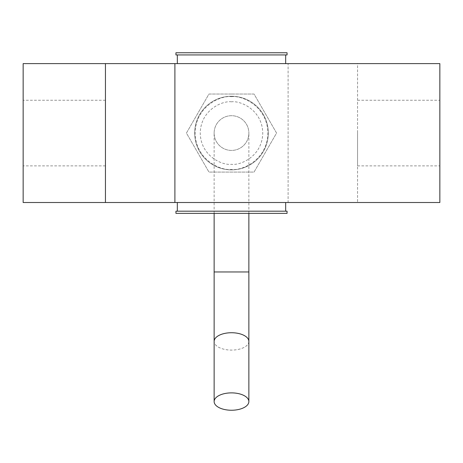 <?xml version="1.0" encoding="UTF-8"?>
<svg xmlns="http://www.w3.org/2000/svg" width="463" height="463" viewBox="0 0 463 463"><rect width="100%" height="100%" fill="white"/><g stroke="black" fill="none" stroke-linecap="round" stroke-linejoin="round"><path stroke-width="0.35" stroke-dasharray="2.31 1.74" d="M105.448 133.06L105.448 165.876L105.448 133.06M105.448 63.61L105.448 202.51M23.15 133.06L23.15 165.876L23.15 133.06M285.671 63.61L177.329 63.61L285.671 63.61L285.671 54.929L177.329 54.929L285.671 54.929M357.552 63.61L439.85 63.61L439.85 202.51L288.102 202.51L288.102 63.61L357.552 63.61L357.552 202.51L357.552 63.61M288.102 63.61L23.15 63.61L23.15 202.51L288.102 202.51L288.102 63.61M177.329 202.51L285.671 202.51L177.329 202.51L177.329 211.192L285.671 211.192L177.329 211.192M174.898 202.51L174.898 63.61M177.329 63.61L177.329 54.929M357.552 133.06L357.552 165.876L357.552 133.06M231.5 96.674C242.143 95.21 267.394 106.131 267.886 133.06C267.394 159.995 242.143 170.911 231.5 169.452C220.857 170.911 195.606 159.995 195.114 133.06C195.606 106.131 220.857 95.21 231.5 96.674M439.85 133.06L439.85 165.876L439.85 133.06M285.671 202.51L285.671 211.192M287.06 54.929L175.94 54.929L175.94 52.759L287.06 52.759L287.06 54.929M231.5 94.03L254.037 94.03L276.567 133.06L254.037 172.091L208.963 172.091L186.433 133.06L208.963 94.03L254.037 94.03L276.567 133.06L254.037 172.091L208.963 172.091L186.433 133.06L208.963 94.03L231.5 94.03M175.94 211.192L287.06 211.192L287.06 213.362L175.94 213.362L175.94 211.192M231.5 169.869A36.809 36.809 0 0 0 268.308 133.06A36.809 36.809 0 0 0 231.5 96.252A36.809 36.809 0 0 0 194.691 133.06A36.809 36.809 0 0 0 231.5 169.869A36.809 36.809 0 0 1 194.691 133.06A36.809 36.809 0 0 1 231.5 96.252A36.809 36.809 0 0 1 268.308 133.06A36.809 36.809 0 0 1 231.5 169.869A36.809 36.809 0 0 1 194.691 133.06A36.809 36.809 0 0 1 231.5 96.252A36.809 36.809 0 0 1 268.308 133.06A36.809 36.809 0 0 1 231.5 169.869M214.137 133.06A17.363 17.363 0 0 0 231.5 150.423A17.363 17.363 0 0 0 248.862 133.06A17.363 17.363 0 0 0 231.5 115.698A17.363 17.363 0 0 0 214.137 133.06A17.363 17.363 0 0 1 231.5 115.698A17.363 17.363 0 0 1 248.862 133.06A17.363 17.363 0 0 1 231.5 150.423A17.363 17.363 0 0 1 214.137 133.06A17.363 17.363 0 0 1 231.5 115.698A17.363 17.363 0 0 1 248.862 133.06A17.363 17.363 0 0 1 231.5 150.423A17.363 17.363 0 0 1 214.137 133.06L214.137 213.362M231.5 101.808C222.356 100.552 200.676 109.928 200.248 133.06C200.676 156.193 222.356 165.569 231.5 164.313C240.644 165.569 262.324 156.193 262.752 133.06C262.324 109.928 240.644 100.552 231.5 101.808M214.137 271.96L248.862 271.96M248.862 341.41A17.363 8.681 0 0 1 231.5 350.092A17.363 8.681 0 0 1 214.137 341.41M105.448 100.251L23.15 100.251M105.448 165.876L23.15 165.876M357.552 100.251L439.85 100.251M357.552 165.876L439.85 165.876M248.862 213.362L248.862 133.06"/><path stroke-width="0.69" d="M105.448 63.61L105.448 202.51L23.15 202.51L23.15 63.61L439.85 63.61L439.85 202.51L105.448 202.51M174.898 202.51L174.898 63.61M285.671 54.929L285.671 63.61M177.329 63.61L177.329 54.929M285.671 211.192L285.671 202.51M177.329 211.192L177.329 202.51M175.94 54.929L287.06 54.929L287.06 52.759L175.94 52.759L175.94 54.929M287.06 211.192L175.94 211.192L175.94 213.362L287.06 213.362L287.06 211.192M231.5 392.879A17.363 8.681 180 0 0 214.137 401.56A17.363 8.681 180 0 0 231.5 410.241A17.363 8.681 180 0 0 248.862 401.56A17.363 8.681 180 0 0 231.5 392.879M214.137 271.96L214.137 341.41A17.363 8.681 0 0 1 231.5 332.729A17.363 8.681 0 0 1 248.862 341.41L248.862 271.96L214.137 271.96L214.137 213.362M248.862 271.96L248.862 213.362M214.137 341.41L214.137 401.56M248.862 341.41L248.862 401.56"/></g></svg>
